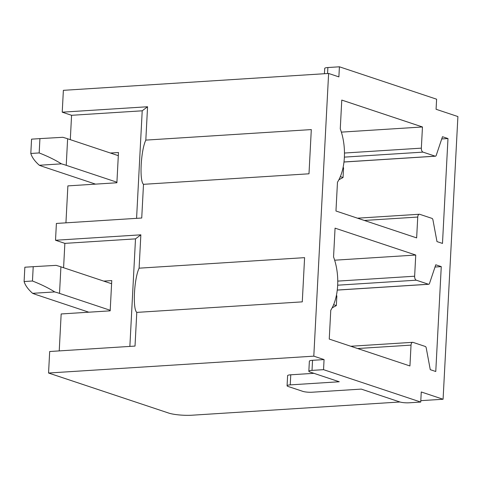 <?xml version="1.0" encoding="UTF-8"?>
<svg xmlns="http://www.w3.org/2000/svg" width="482" height="482" viewBox="0 0 482 482"><rect width="100%" height="100%" fill="white"/><g stroke="black" fill="none" stroke-linecap="round" stroke-linejoin="round"><path stroke-width="0.72" d="M415.749 255.038L414.641 276.216A3.422 1.832 86.4 0 0 416.297 280.193L428.462 284.247A2.055 1.103 86.4 0 0 428.697 284.278A2.055 1.103 86.4 0 0 429.522 283.41L435.764 264.787L441.265 266.624L435.77 371.502L430.269 369.664L426.227 347.956A2.055 1.103 86.4 0 0 425.287 346.462L413.038 342.377A3.422 1.832 86.4 0 0 412.646 342.322A3.422 1.832 86.4 0 0 411.032 345.124L409.935 365.965L329.248 339.075L330.76 310.288A41.054 21.997 86.4 0 0 333.556 256.93L335.062 228.149L415.749 255.038L334.659 260.202M441.265 266.624L435.017 267.022M323.543 369.664L312.011 370.393A6.844 1.229 3 0 0 308.842 371.261A6.844 1.229 3 0 0 309.914 371.983L339.25 381.762L290.242 384.883A6.844 1.229 3 0 0 287.073 385.745A6.844 1.229 3 0 0 288.14 386.474L302.81 391.36A6.844 1.229 3 0 0 312.246 392.215L361.259 389.101L399.765 401.934A6.844 1.229 3 0 0 409.206 402.789L420.732 402.054L323.543 369.664L324.067 359.578L313.8 356.156L328.616 73.463L338.882 76.885L339.412 66.799L327.881 67.534A6.844 1.229 3 0 0 324.717 68.396L324.434 73.728M420.732 402.054L421.262 391.974L443.085 399.247L457.9 116.554L436.077 109.275L436.608 99.196L339.412 66.799M341.774 100.075L422.461 126.971L421.352 148.149A3.422 1.832 86.4 0 0 423.009 152.119L435.174 156.174A2.055 1.103 86.4 0 0 435.409 156.204A2.055 1.103 86.4 0 0 436.234 155.343L442.476 136.719L447.977 138.551L442.482 243.428L436.981 241.596L432.938 219.888A2.055 1.103 86.4 0 0 431.999 218.388L419.75 214.309A3.422 1.832 86.4 0 0 419.358 214.255A3.422 1.832 86.4 0 0 417.743 217.057L416.647 237.897L335.96 211.002L337.472 182.22A41.054 21.997 86.4 0 0 340.268 128.863L341.774 100.075M328.616 73.463L63.371 90.333L62.226 112.179L147.564 106.751L145.817 140.111L311.306 129.586L308.992 173.797L143.497 184.323L141.732 218.015L56.394 223.443L55.514 240.253L140.852 234.824L139.105 268.179L304.594 257.653L302.28 301.865L136.786 312.39L135.02 346.082L49.682 351.511L48.555 373.026L168.67 413.062A17.105 3.067 3 0 0 192.252 415.201L399.94 401.988M313.8 356.156L48.555 373.026M287.073 385.745L287.603 375.665A6.844 1.229 3 0 1 290.767 374.797L313.927 373.327M308.842 371.261L309.372 361.175A6.844 1.229 3 0 1 312.541 360.313L324.067 359.578M420.804 400.663L443.085 399.247M422.461 126.971L341.37 132.128M447.977 138.551L441.729 138.949M147.564 106.751L142.214 110.806L71.577 115.3L70.3 139.66M71.577 115.3L62.226 112.179M103.708 281.102L111.764 280.59L110.179 310.842L61.166 313.957L59.226 350.908M140.852 234.824L135.502 238.873L129.863 346.413M136.786 312.39C132.526 309.01 134.117 278.59 139.105 268.179M142.214 110.806L136.575 218.346M143.497 184.323C139.238 180.937 140.828 150.523 145.817 140.111M135.502 238.873L64.865 243.368L63.588 267.727M64.865 243.368L55.514 240.253M110.42 153.029L118.476 152.517L116.891 182.768L67.878 185.889L65.938 222.835M116.921 182.214L66.233 165.32A87.073 15.611 3 0 0 61.425 163.85C55.213 159.946 47.796 156.307 39.175 152.939L39.922 138.617L62.817 137.298A87.073 15.611 3 0 1 67.625 138.768L118.313 155.662M39.922 138.617L31.565 139.147L30.812 153.469C31.957 157.313 34.794 161.241 39.319 165.26A87.073 15.611 3 0 0 43.458 166.766L95.538 184.13M39.175 152.939L30.812 153.469M61.425 163.85L39.319 165.26M343.064 167.597L343.564 167.766L343.051 177.515L338.87 179.786M340.34 176.611L343.051 177.515M110.209 310.281L59.521 293.387A87.073 15.611 3 0 0 54.713 291.923C48.501 288.013 41.084 284.374 32.463 281.006L33.21 266.685L56.105 265.365A87.073 15.611 3 0 1 60.913 266.835L111.601 283.729M33.21 266.685L24.853 267.221L24.1 281.536C25.245 285.38 28.083 289.314 32.607 293.327A87.073 15.611 3 0 0 36.746 294.839L88.827 312.197M32.463 281.006L24.1 281.536M54.713 291.923L32.607 293.327M336.352 295.671L336.852 295.834L336.34 305.582L332.158 307.853M333.628 304.678L336.34 305.582M357.608 348.522L411.032 345.124M337.267 290.043L428.462 284.247M337.671 285.193L416.297 280.193M337.755 281.108L414.641 276.216M327.567 73.529L327.881 67.534M312.011 370.393L312.541 360.313M421.352 148.149L344.467 153.035M344.383 157.12L423.009 152.119M435.174 156.174L343.979 161.976M364.32 220.455L417.743 217.057M290.242 384.883L290.767 374.797M66.233 165.32L67.625 138.768M59.521 293.387L60.913 266.835M350.806 346.257L412.646 342.322M337.261 290.092L428.697 284.278M343.973 162.024L435.409 156.204M357.517 218.189L419.358 214.255"/></g></svg>

